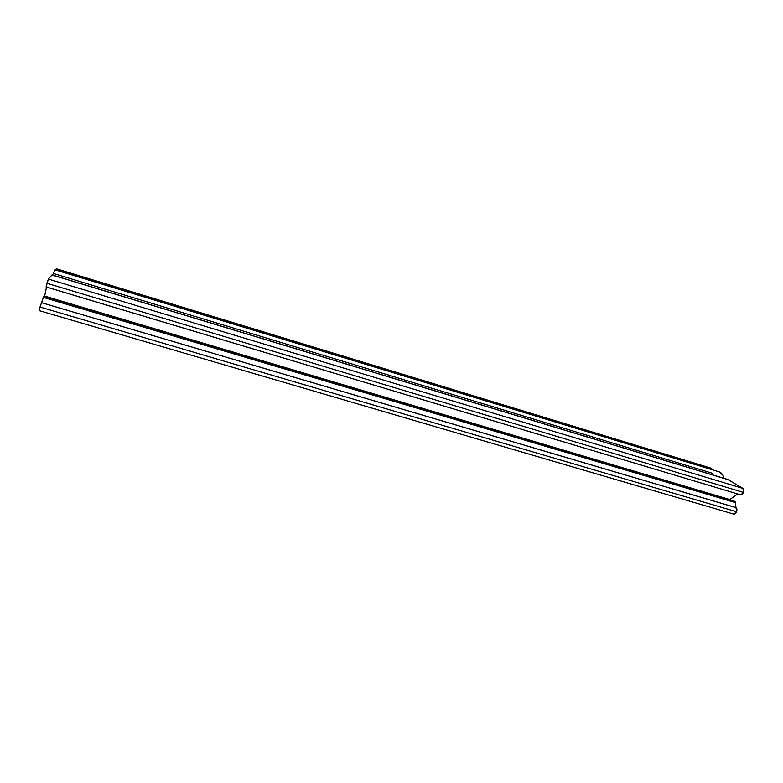 <?xml version="1.0" encoding="UTF-8"?>
<svg xmlns="http://www.w3.org/2000/svg" width="783" height="783" viewBox="0 0 783 783"><rect width="100%" height="100%" fill="white"/><g stroke="black" fill="none" stroke-linecap="round" stroke-linejoin="round"><path stroke-width="1.17" d="M52.07 274.911L48.389 279.071L46.902 283.27L743.507 492.438L742.979 488.426L48.389 279.071L742.979 488.426L727.661 479.421M43.828 296.297L39.982 307.024L736.578 511.759C737.185 509.655 736.95 508.265 735.863 507.599L41.528 302.708L735.863 507.599L735.589 502.657L734.875 501.414M733.769 514.098L39.199 310.616L39.982 307.024L39.179 310.616L733.886 514.137L736.578 511.759L39.982 307.024L41.607 302.688L735.423 507.423L41.607 302.688L43.359 297.383L735.589 502.657L43.359 297.383L43.819 296.268L735.031 501.443M51.932 274.98L728.405 479.744L51.932 274.98L48.389 279.071L46.08 286.96L46.902 283.27L743.507 492.438L743.811 489.992L742.979 488.426L727.534 479.382M46.128 286.93L740.767 494.876L743.507 492.438L742.108 494.513L740.659 494.846M729.864 499.544L737.664 493.956L729.864 499.544M46.5 287.087L44.651 296.072L46.5 287.087M44.562 296.072L730.451 499.74M39.179 310.616L733.877 514.137L735.306 513.717L736.578 511.759L736.862 509.136L735.423 507.423L735.589 502.657L735.002 501.433M56.493 268.853L56.21 269.43L712.021 469.046L711.395 468.303M711.522 468.312L712.119 469.712L712.021 469.046L56.21 269.43L55.965 270.115L56.484 268.814L711.561 468.322M54.644 273.854L712.608 473.333M718.882 471.767L722.875 475.212L724.06 478.335C723.13 474.792 721.466 472.629 719.058 471.816M55.035 269.832L52.549 275.058L55.064 269.841L719.009 471.806M727.691 479.431L52.06 274.902M46.08 286.96L740.738 494.876"/></g></svg>
